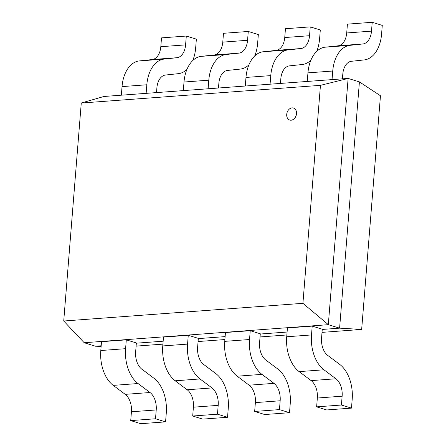 <?xml version="1.0" encoding="UTF-8"?>
<svg xmlns="http://www.w3.org/2000/svg" width="446" height="446" viewBox="0 0 446 446"><rect width="100%" height="100%" fill="white"/><g stroke="black" fill="none" stroke-linecap="round" stroke-linejoin="round"><path stroke-width="0.67" d="M292.08 107.876A6.283 4.739 -72.9 0 0 286.839 113.507A6.283 4.739 -72.9 0 0 289.733 120.041A6.283 4.739 -72.9 0 0 296.111 115.425A6.283 4.739 -72.9 0 0 293.435 108.027A6.283 4.739 -72.9 0 0 292.08 107.876M293.474 108.038A6.283 4.739 107.1 0 1 293.513 108.049A6.283 4.739 107.1 0 1 296.189 115.447A6.283 4.739 107.1 0 1 289.816 120.063A6.283 4.739 107.1 0 1 289.777 120.052M63.728 321.008L81.267 103.037L320.457 85.348L302.918 303.325L63.728 321.008L84.166 342.701M101.186 345.784L95.433 346.207L84.143 342.734L328.312 324.682L348.125 78.424L103.957 96.475L81.244 102.998M302.918 303.325L328.312 324.649M320.457 85.348L348.12 78.463M328.312 324.682L339.601 328.156L322.252 329.438M287.096 332.036L260.286 334.021M225.124 336.618L198.314 338.603M163.152 341.201L136.342 343.186M348.125 78.424L359.415 81.897L339.601 328.156L361.684 329.443M95.433 346.207L101.136 346.403M380.466 95.779L361.661 329.438L322.018 332.37M286.856 334.968L260.046 336.953M224.89 339.551L198.08 341.536M162.918 344.134L136.108 346.118M359.415 81.897L380.483 95.773M338.051 45.799L362.838 43.964L350.06 45.33A32.028 20.198 85.8 0 0 332.733 71.026L332.041 79.611M307.255 81.445L307.946 72.86A32.028 20.198 -94.2 0 1 325.273 47.148M342.417 78.847L342.796 74.12A16.011 10.096 -94.2 0 1 351.459 61.269M350.06 45.353L325.273 47.181L338.051 45.821A16.011 10.096 85.8 0 0 346.715 32.965L347.423 24.134L372.215 22.3L371.501 31.131A16.011 10.096 -94.2 0 1 362.838 43.981M351.459 61.286L364.187 59.926A32.028 20.198 85.8 0 0 381.564 34.225L382.272 25.394L372.215 22.3M288.088 49.902A32.028 20.198 85.8 0 0 270.767 75.608L270.075 84.194M245.283 86.028L245.975 77.442A32.028 20.198 -94.2 0 1 263.302 51.73M280.445 83.43L280.824 78.702A16.011 10.096 -94.2 0 1 289.487 65.852M276.08 50.381L300.866 48.547L288.088 49.913L263.307 51.764L276.085 50.404A16.011 10.096 85.8 0 0 284.743 37.548L285.457 28.717L310.243 26.883L309.535 35.713A16.011 10.096 -94.2 0 1 300.872 48.564M289.487 65.869L302.221 64.508M316.677 51.407A32.028 20.198 85.8 0 0 319.592 38.808L320.306 29.977L310.243 26.883M302.221 64.519A32.028 20.198 85.8 0 0 310.862 60.26M222.777 42.13L223.485 33.299L248.271 31.465L247.563 40.296L222.777 42.13A16.011 10.096 85.8 0 1 214.113 54.981L238.9 53.13L226.122 54.496A32.028 20.198 85.8 0 0 208.795 80.191L208.104 88.776M183.317 90.61L184.008 82.025A32.028 20.198 -94.2 0 1 201.33 56.313M218.479 88.007L218.858 83.285A16.011 10.096 -94.2 0 1 227.521 70.435L240.249 69.091A32.028 20.198 85.8 0 0 248.896 64.843M226.122 54.518L201.336 56.347L214.113 54.986M254.705 55.99A32.028 20.198 85.8 0 0 257.626 43.39L258.334 34.559L248.271 31.465M247.563 40.296A16.011 10.096 -94.2 0 1 238.9 53.146M152.142 59.547L176.928 57.712L164.15 59.078A32.028 20.198 85.8 0 0 146.823 84.773L146.137 93.359M121.345 95.193L122.037 86.602A32.028 20.198 -94.2 0 1 139.364 60.896M156.507 92.59L156.886 87.868A16.011 10.096 -94.2 0 1 165.55 75.012M164.156 59.095L139.364 60.929L152.142 59.569A16.011 10.096 85.8 0 0 160.805 46.707L161.519 37.882L186.305 36.048L185.592 44.879A16.011 10.096 -94.2 0 1 176.934 57.729M165.55 75.028L178.283 73.674A32.028 20.198 85.8 0 0 186.924 69.425M192.739 60.572A32.028 20.198 85.8 0 0 195.655 47.973L196.368 39.142L186.305 36.048M141.878 369.221A16.011 10.096 -94.2 0 1 135.651 351.788L136.364 342.957L126.302 339.858L101.515 341.692L100.802 350.523A32.028 20.198 -94.2 0 0 113.256 385.394M126.302 339.858L125.594 348.688A32.028 20.198 85.8 0 0 138.043 383.56M138.048 383.532L149.995 392.502A16.011 10.096 -94.2 0 1 156.223 409.941L155.509 418.772L130.723 420.606L131.436 411.775A16.011 10.096 85.8 0 0 125.209 394.336L113.256 385.383L138.048 383.532M130.723 420.606L140.785 423.7L165.572 421.866L166.286 413.035A32.028 20.198 85.8 0 0 153.786 378.13L141.889 369.188M155.509 418.772L165.572 421.866M203.85 364.638A16.011 10.096 -94.2 0 1 197.623 347.205L198.331 338.375L188.273 335.275L163.481 337.109L162.773 345.94A32.028 20.198 -94.2 0 0 175.222 380.812L187.175 389.771L211.962 387.936A16.011 10.096 -94.2 0 1 218.189 405.358L217.481 414.189L192.694 416.023L193.402 407.192A16.011 10.096 85.8 0 0 187.175 389.754M188.273 335.275L187.56 344.106A32.028 20.198 85.8 0 0 200.014 378.977M175.233 380.784L200.02 378.949L211.967 387.92M192.694 416.023L202.752 419.117L227.544 417.283L228.252 408.452A32.028 20.198 85.8 0 0 215.758 373.547L203.855 364.605M217.481 414.189L227.544 417.283M265.816 360.056A16.011 10.096 -94.2 0 1 259.589 342.623L260.302 333.792L250.239 330.692L225.453 332.526L224.745 341.357A32.028 20.198 -94.2 0 0 237.194 376.229L249.141 385.188A16.011 10.096 85.8 0 1 255.374 402.61L280.16 400.776L279.452 409.606L254.66 411.441L255.374 402.61M250.239 330.692L249.531 339.523A32.028 20.198 85.8 0 0 261.98 374.395M237.2 376.201L261.992 374.367L273.933 383.337A16.011 10.096 -94.2 0 1 280.16 400.776M277.73 368.959L265.827 360.022M254.66 411.441L264.723 414.535L289.51 412.701L290.223 403.87A32.028 20.198 85.8 0 0 277.724 368.97M279.452 409.606L289.51 412.701M327.788 355.473A16.011 10.096 -94.2 0 1 321.56 338.04L322.268 329.209L312.211 326.115L287.425 327.944L286.711 336.775A32.028 20.198 -94.2 0 0 299.166 371.646M312.211 326.115L311.498 334.94A32.028 20.198 85.8 0 0 323.952 369.812M299.171 371.618L323.958 369.784L335.905 378.754A16.011 10.096 -94.2 0 1 342.132 396.193L341.419 405.024L316.632 406.858L317.34 398.027A16.011 10.096 85.8 0 0 311.118 380.594L299.166 371.635M316.632 406.858L326.695 409.952L351.481 408.118L352.189 399.293A32.028 20.198 85.8 0 0 339.696 364.388L327.793 355.44M341.419 405.024L351.481 408.118M307.946 72.86L332.733 71.026M371.501 31.131L346.715 32.965M245.975 77.442L270.767 75.608M309.535 35.713L284.743 37.548M184.008 82.025L208.795 80.191M122.037 86.602L146.823 84.773M185.592 44.879L160.805 46.707M125.594 348.688L100.802 350.523M149.99 392.519L125.203 394.353M131.436 411.775L156.223 409.941M187.56 344.106L162.773 345.94M193.402 407.192L218.189 405.358M249.531 339.523L224.745 341.357M273.933 383.354L249.141 385.188M311.498 334.94L286.711 336.775M335.899 378.771L311.113 380.605M317.34 398.027L342.132 396.193"/></g></svg>
